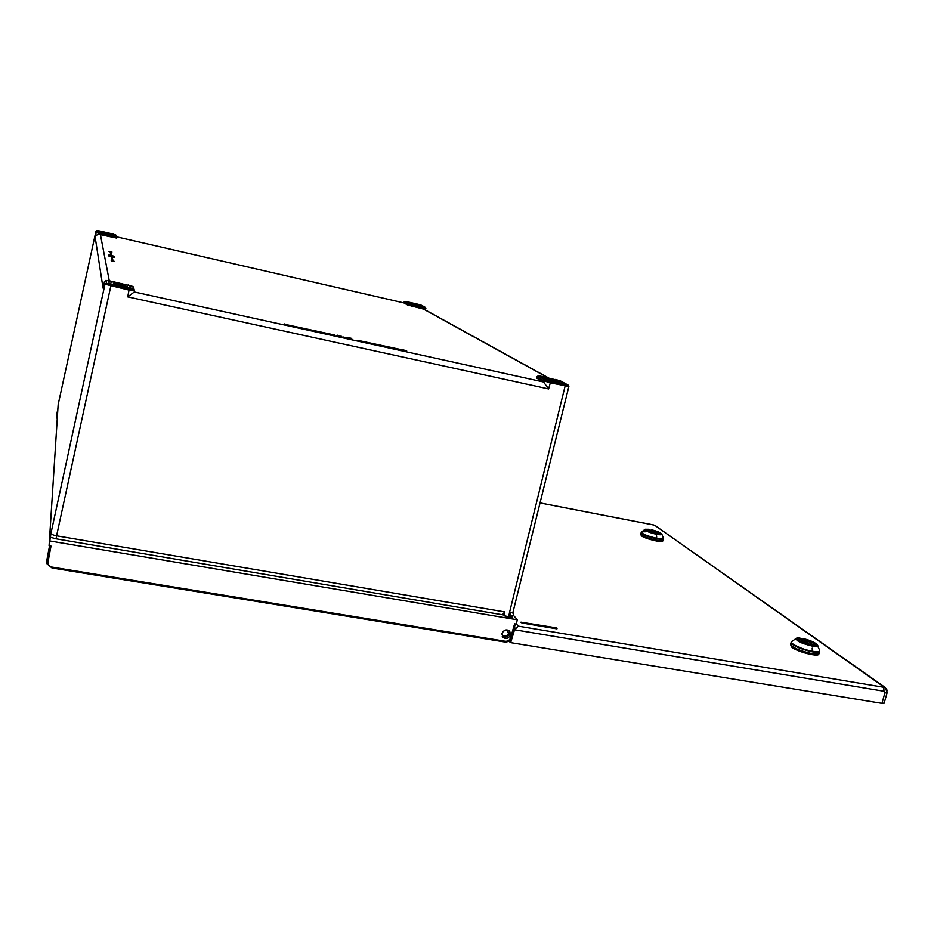 <?xml version="1.0" encoding="UTF-8"?>
<svg xmlns="http://www.w3.org/2000/svg" width="934" height="934" viewBox="0 0 934 934"><rect width="100%" height="100%" fill="white"/><g stroke="black" fill="none" stroke-linecap="round" stroke-linejoin="round"><path stroke-width="1.4" d="M548.491 377.873L424.094 309.247L407.481 304.928L403.827 302.885L404.048 302.056M116.481 238.053L100.031 234.597C97.72 234.154 96.097 235.041 95.175 237.236L96.19 232.519L100.242 233.733L109.278 280.795M134.543 290.754L134.274 291.84M134.321 291.957L127.725 296.872L129.032 290.077L134.473 290.801L132.616 286.376L133.632 287.602M538.288 375.76L536.781 376.857L543.845 380.838L550.301 382.812L548.632 388.941L543.565 381.994L536.466 377.978L536.571 376.694M350.203 338.482L351.639 338.4L347.705 337.489L348.067 338.236M347.483 337.524L347.997 338.213M348.043 338.341L352.176 339.369L348.861 338.166M342.848 336.917L347.331 337.968M341.085 336.45L337.372 335.189L336.73 335.586L337.396 335.878M337.407 336.077L341.517 337.022L338.412 335.901M339.544 336.135L340.338 336.357M284.31 324.215L334.699 335.037L284.31 324.215M287.695 324.997L334.699 335.037M403.301 350.063L357.745 340.338L404.025 350.752M112.956 257.305L114.181 257.48L113.843 256.838L109.15 256.068L111.823 256.581M109.068 255.741L109.08 256.418L112.033 256.722M112.022 256.815L112.991 257.025M111.111 255.834L109.056 255.799M109.652 255.986L110.971 256.371M114.076 256.932L111.94 255.928M110.831 252.028L108.951 251.351L110.154 251.62L111.671 255.344L110.761 251.76L111.963 252.028M108.951 251.351L110.107 251.865L110.983 255.391M112.827 261.543L111.204 260.656L114.427 261.38L113.131 261.088L112.15 257.2L111.461 257.317L112.36 260.913M540.307 376.484L547.102 377.803L553.909 380.395M540.319 376.425L549.776 381.06L565.187 384.329L558.357 380.523L549.881 378.445L554.025 379.916M568.608 386.302L567.837 384.948L550.231 381.492L550.301 382.812L568.876 386.478M512.976 612.214L513.735 615.693L517.343 619.802L516.21 624.099L514.611 623.819L510.594 637.77C509.614 640.269 507.816 641.436 505.201 641.273L52.199 567.136C49.198 566.366 47.809 564.533 48.054 561.649L51.008 546.098L49.082 545.783L50.961 533.302C51.242 534.306 53.121 535.147 56.577 535.824L111.111 284.718L129.242 288.711L129.032 290.077L104.982 284.193L104.515 281.438L103.16 287.66M423.394 306.924L410.131 303.807L406.839 301.974M423.417 306.866L420.008 305.009L406.815 301.927M405.228 301.413L404.13 302.114L407.166 301.775L418.117 304.297L425.309 307.344M116.657 236.851L403.897 302.908L404.13 302.114L412.022 305.383L412.034 304.484L425.857 308.337M411.812 306.2L412.022 305.383L423.102 307.928L422.927 308.745L547.931 377.756M111.741 235.298L112.022 233.967L113.808 234.492L114.181 235.753L99.156 232.274L98.922 231.072L100.65 231.34L100.382 232.671M112.022 233.967L100.65 231.34M95.969 231.188L97.019 230.558L100.043 231.037L112.384 233.885L116.225 235.672M115.956 236.162L100.405 232.811L100.242 233.733L116.633 237.248L115.512 234.819M100.405 232.811L97.253 231.865L96.19 232.519L95.969 231.2L58.165 404.585L49.082 545.783M104.526 281.391L106.032 280.504L110.352 281.017L132.616 286.376M108.788 281.251L117.532 282.85L115.174 282.885L123.953 284.87L123.825 285.547M120.684 283.621L123.953 284.87M120.696 283.597L130.153 285.897L129.581 288.396M108.811 281.134L109.266 283.679L111.882 284.52L130.923 288.513L130.153 285.897M512.988 613.404L512.883 612.564L509.462 612.716L511.003 615.448L510.244 615.798L509.544 612.774L508.423 616.907M513.735 615.693L511.132 615.775L512.287 617.094L511.178 617.386L504.337 615.751L503.052 614.047L504.722 611.922L503.403 614.549M50.109 541.019L517.343 619.802M509.882 617.152L511.003 615.448M502.002 633.474L502.796 637.175C505.983 639.405 508.551 638.634 510.524 634.875L509.707 631.139C506.52 628.944 503.951 629.726 502.002 633.474M502.55 632.19L504.955 630.181M556.594 381.551L550.616 380.08L556.594 381.551M547.966 378.632L547.744 379.496M57.896 408.788L56.554 415.945L57.243 418.981M49.549 545.865L46.852 560.19L46.945 563.762L51.977 567.989L504.745 641.997L505.201 641.273M504.839 641.962C507.898 642.067 510.034 640.677 511.26 637.782M56.589 415.583L57.931 408.333M108.904 233.769L104.071 232.659L108.904 233.769M412.466 303.643L416.786 304.694L412.466 303.643M501.885 634.023L502.527 635.237C505.014 636.941 507.01 636.346 508.493 633.427L506.964 629.843M509.158 630.625L509.439 633.591C507.839 637.035 505.446 637.969 502.27 636.393M350.507 339.1L351.429 338.855M349.456 338.867L350.355 338.645M348.861 338.703L348.242 338.505M348.09 337.804L348.744 337.98L348.043 338.388M349.83 338.19L350.507 338.12M349.106 338.015L349.876 337.968M348.534 337.863L349.153 337.804M348.172 337.723L350.192 338.54M349.76 338.225L349.082 338.096M340.466 336.38L341.19 336.135M339.182 335.843L339.871 335.773M338.458 335.668L339.24 335.621M337.886 335.516L338.505 335.469M339.532 336.193L337.501 335.294M339.089 335.878L338.412 335.75M341.564 336.765L340.606 336.917M339.824 336.754L340.747 336.509M338.762 336.509L339.672 336.287M338.178 336.345L337.559 336.158M287.73 324.845L284.38 323.923M357.874 340.443L404.095 350.472M403.336 349.923L406.664 350.845M113.621 256.978L112.944 257.013M113.831 257.457L113.037 256.943M113.014 256.885L113.738 256.978M108.928 255.764L114.181 256.581M109.885 255.612L112.022 256.243L109.885 255.612M110.737 255.531L114.006 256.488M113.621 256.395L112.629 256.173M111.917 255.846L112.687 256.021M110.364 255.659L111.146 255.671M110.049 255.356L108.893 254.982M110.889 255.566L109.547 255.099M111.846 255.566L113.528 256.079L111.8 255.753M111.52 257.06L112.489 260.948L111.204 260.656M114.427 261.38L112.874 261.275M653.181 524.908L655.82 525.784M887.148 692.584L885.28 687.494L883.751 686.829L883.984 691.242L884.895 692.923C888.117 691.452 887.732 689.42 883.751 686.829L654.956 525.468L885.035 687.331M520.903 622.394L556.968 628.605M884.218 703.033L881.965 703.36L510.664 642.639L508.89 641.039M513.677 629.668L514.529 629.761L518.277 626.13L513.922 629.294M504.874 630.216L502.609 632.108M792.195 646.375L790.713 643.795C791.542 647.215 798.558 650.496 811.763 653.613C815.744 654.267 818.161 654.209 819.025 653.415C817.495 656.007 797.776 650.835 792.195 646.375M790.514 644.437L791.915 647.32C797.496 651.78 817.215 656.952 818.744 654.349L818.931 653.718M641.553 535.054L640.841 533.758C641.424 535.789 646.538 537.926 656.193 540.179C659.976 540.868 662.229 540.926 662.93 540.342C661.972 542.152 645.161 538.007 641.553 535.054M640.736 534.12L641.343 535.801C644.962 538.766 661.762 542.911 662.731 541.09L662.825 540.728M819.737 651.115L819.211 652.784M812.195 648.184L812.323 650.578L812.195 648.184M803.427 638.728L803.544 638.739C815.125 641.203 823.181 647.822 811.844 645.686C801.045 643.911 790.129 636.825 800.076 638.132L800.555 638.471C796.982 638.202 796.247 638.903 798.348 640.572C803.999 644.822 821.803 647.846 815.195 643.444L804.046 639.603M803.45 639.475L803.252 638.786L802.761 639.358M804.758 639.86L801.816 639.346L802.995 640.199L801.746 640.42C801.722 641.308 803.66 642.335 807.583 643.503L811.763 644.892L810.549 644.016L811.774 643.806C811.809 642.919 809.86 641.891 805.949 640.712L804.758 639.86L804.034 642.277M805.668 641.646L805.949 640.712M810.549 644.016L810.35 644.694M802.995 640.199L802.598 641.53M806.17 641.681L807.992 642.522L806.17 641.681M656.625 535.964L656.649 537.786L656.625 535.964M661.821 534.073L661.867 534.225C661.809 534.913 660.058 534.948 656.614 534.33L656.544 534.318C648.324 532.322 644.518 530.64 645.114 529.251L648.768 529.274C642.79 529.391 645.347 530.991 656.462 534.073C664.121 534.633 662.51 533.209 651.628 529.823L651.932 530.372M652.341 530.535L649.936 530.068L650.671 530.605L649.399 530.71L654.29 533.209L656.707 533.676L655.96 533.127L657.221 533.034L652.341 530.535L651.885 532.17M652.936 531.598L654.267 532.147L652.352 531.574L653.088 531.072M650.671 530.605L650.403 531.586M134.321 291.968L543.565 381.994M560.61 380.979L540.553 376.122M536.466 377.978L538.136 375.993L540.623 376.145M555.52 379.438L560.809 381.084L568.012 385.006M567.837 384.948L560.447 380.932M550.231 381.492L545.211 379.963L543.541 381.983M538.136 375.993L545.211 379.963M565.409 384.831L509.462 612.716M568.199 385.112L568.841 386.594L512.894 612.529M425.472 310.018L425.449 307.414L421.444 305.266M425.18 307.298L423.114 307.029M412.034 304.484L408.66 303.503L407.481 304.928M405.087 301.495L408.66 303.503M97.019 230.558L97.253 231.865M112.944 235.695L112.617 237.493M112.652 233.944L116.05 235.181L116.493 238.1M103.055 288.116L95.175 237.236M111.111 284.718L106.523 283.236L104.982 284.193L50.961 533.302M133.55 289.201L129.242 288.711M106.032 280.504L106.523 283.236M503.963 615.132L504.722 611.922L56.577 535.824L56.063 538.825L50.354 537.237M548.632 388.941L127.725 296.872M503.671 614.981L56.063 538.825M504.337 615.751L503.052 614.047M511.505 617.409L510.466 616.206M511.669 617.421L512.287 617.094M506.31 616.568L511.739 617.432M515.264 623.935L511.353 637.735L510.594 637.77M558.999 382.076C561.614 383.419 550.371 380.944 548.328 379.729C545.806 378.398 556.921 380.862 558.999 382.076M550.441 381.212L547.651 380.161L548.188 379.379M558.357 380.523L558.042 381.656M555.251 380.768L555.532 379.671M541.825 376.636L541.662 377.266M49.677 545.876L46.793 561.077L48.054 561.649M52.199 567.136L51.977 567.989L46.945 563.762M515.334 623.947L511.353 637.735C510.151 640.771 507.956 642.195 504.745 641.997L52 567.942M102.086 232.192L110.889 234.224L102.086 232.192M101.561 232.519L103.534 233.243M111.216 234.714L109.71 234.644M113.808 234.492L113.539 235.683M113.539 283.773C113.049 282.827 126.3 285.757 126.253 286.586C126.849 287.555 113.423 284.59 113.539 283.773M114.66 285.139L112.792 284.17M126.72 287.263L125.144 287.45M126.977 287.859L127.561 285.068M111.239 281.461L110.667 284.228M410.715 303.246L418.49 305.033L410.715 303.246M413.54 304.601L410.224 303.538L410.691 303.118M420.008 305.009L419.705 306.13M653.531 524.978L540.027 502.936M516.28 623.83L518.277 626.13L883.225 687.179M884.159 703.209L887.09 692.783L884.895 692.923L881.965 703.36M510.664 642.639L514.529 629.761L883.984 691.242M511.015 638.599L509.976 642.359M556.501 628.792L521.826 622.966M557.038 628.769L556.197 627.811L556.547 628.582L521.394 622.207M521.872 622.324L556.15 627.811M520.833 622.231L556.174 627.811M795.733 638.751L792.359 641.156C787.152 642.253 801.302 649.469 812.288 651.231L812.37 651.243C817.285 652.025 819.725 651.757 819.702 650.414L819.55 651.663C818.686 652.457 816.269 652.516 812.288 651.862L812.218 651.85C799.037 648.721 792.044 645.452 791.226 642.067L791.448 641.763M816.818 644.203L819.55 650.006M803.438 639.475L803.544 638.739C811.366 640.712 816.129 642.942 817.787 645.429C817.799 646.456 815.896 646.655 812.066 646.036L811.985 646.024C800.52 643.152 795.348 640.549 796.457 638.226L797.321 638.085M800.73 639.125L800.555 638.471L800.905 639.101L797.508 639.638M797.543 639.708L797.624 639.44C796.025 639.218 798.325 640.561 804.524 643.479C811.926 645.499 815.651 646.188 815.709 645.546L813.28 643.024M814.635 644.285L814.717 645.009L810.607 645.102L804.349 643.374C800.204 641.751 798.336 640.502 798.722 639.603L799.072 639.393M810.572 644.845C801.757 643.398 793.912 637.7 802.995 639.393C811.634 640.806 819.69 646.515 810.572 644.845M663.432 538.626L663.327 538.941C662.615 539.525 660.373 539.467 656.579 538.778L656.52 538.766C646.888 536.501 641.798 534.376 641.226 532.38L641.401 532.1M645.709 531.75L641.903 531.75C641.121 533.536 646.013 535.719 656.59 538.288L656.649 538.299C661.074 539.093 663.327 539.035 663.397 538.124L663.315 537.902M649.235 529.905L648.803 529.286M649.235 529.555L649.095 529.496C646.059 529.123 645.161 529.45 646.421 530.477C649.889 533.104 664.448 535.871 660.21 533.092L651.5 530.279M660.326 534.201L658.949 532.929M647.962 529.847L646.176 530.08C647.297 530.185 642.394 529.169 652.294 532.894C663.338 535.38 659.287 533.746 660.28 534.26M650.216 532.228L647.04 530.173L650.94 530.162C659.801 532.695 661.377 533.828 655.68 533.571C646.807 531.026 645.231 529.893 650.951 530.173C657.956 532.217 660.805 533.442 659.509 533.874L655.75 533.769M659.439 533.454L659.404 534.248M116.633 237.248L116.47 238.123M106.242 280.41L105.647 280.48M134.473 290.801L133.387 286.89L128.191 284.963M134.473 290.789L134.204 292.179M506.345 616.557L504.617 615.915M559.606 383.232L559.174 382.158M559.081 382.099L551.947 379.928M546.518 378.177L546.086 379.729M111.134 235.146L111.158 234.411L106.78 232.975M126.604 287.765L126.662 286.843L119.891 284.531M115.162 282.92L114.999 283.667M418.549 305.056L414.042 303.713M421.561 305.301L418.327 304.344M655.61 525.667L653.426 524.92M653.298 524.896L540.039 502.901M819.025 653.415L818.744 654.349M651.617 529.823C657.291 531.189 660.712 532.66 661.867 534.225L663.397 538.124L662.731 541.09M799.948 638.097L796.457 638.226M800.718 638.552L800.893 639.136M791.04 642.697L790.713 643.795M798.617 639.953L798.43 640.584M814.53 645.639L814.717 645.009C814.133 642.884 810.222 641.016 802.971 639.393L798.722 639.603M807.992 642.522L807.712 643.596M805.517 641.74L805.178 642.744M644.717 529.566L641.903 531.75M641.121 532.73L640.841 533.758M654.267 532.147L654.057 533.034M652.341 531.609L652.142 532.252"/></g></svg>
